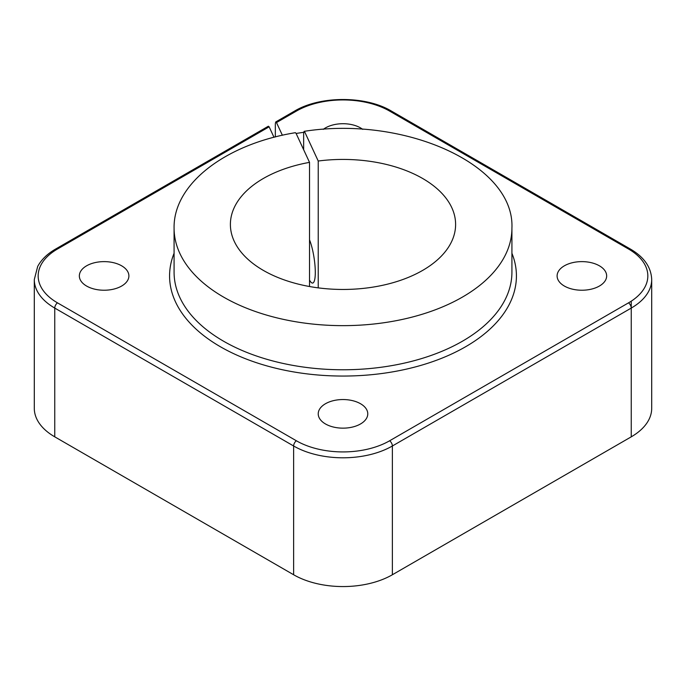 <?xml version="1.0" encoding="UTF-8"?>
<svg xmlns="http://www.w3.org/2000/svg" width="686" height="686" viewBox="0 0 686 686"><rect width="100%" height="100%" fill="white"/><g stroke="black" fill="none" stroke-linecap="round" stroke-linejoin="round"><path stroke-width="1.03" d="M325.481 423.965A24.773 14.303 0 0 0 352.484 427.061A24.773 14.303 0 0 0 367.773 413.847A24.773 14.303 0 0 0 343 399.544A24.773 14.303 0 0 0 318.227 413.847A24.773 14.303 0 0 0 325.481 423.965M86.599 286.045A24.773 14.303 0 0 0 113.602 289.14A24.773 14.303 0 0 0 128.891 275.926A24.773 14.303 0 0 0 104.118 261.623A24.773 14.303 0 0 0 79.344 275.926A24.773 14.303 0 0 0 86.599 286.045M282.383 135.262L276.484 122.571L296.369 111.089A65.95 38.073 0 0 1 389.631 111.089L628.513 249.009A65.95 38.073 0 0 1 628.513 302.852L389.631 440.772A4.502 2.598 60 0 1 392.366 445.994L631.249 308.074L631.249 301.18M273.997 137.303L269.135 126.816L57.487 249.009A65.95 38.073 0 0 0 57.487 302.852A4.502 2.598 120 0 0 54.751 308.074L54.751 436.836A69.818 40.311 180 0 1 34.3 408.333L34.3 279.571A69.818 40.311 0 0 0 54.751 308.074L293.634 445.994L293.634 574.757L54.751 436.836M389.631 440.772A65.95 38.073 0 0 1 296.369 440.772L57.487 302.852M362.74 129.371A24.773 14.303 0 0 0 323.26 129.371M564.364 286.045A24.773 14.303 0 0 0 591.366 289.14A24.773 14.303 0 0 0 606.656 275.926A24.773 14.303 0 0 0 581.882 261.623A24.773 14.303 0 0 0 557.109 275.926A24.773 14.303 0 0 0 564.364 286.045M309.523 280.085A24.773 5.239 -98.8 0 0 312.67 283.061A24.773 5.239 -98.8 0 0 315.294 272.393A24.773 5.239 -98.8 0 0 309.523 239.834M631.249 436.836L631.249 308.074A69.818 40.311 180 0 0 651.7 279.571L651.7 408.333A69.818 40.311 180 0 1 631.249 436.836L392.366 574.757A69.818 40.311 180 0 1 293.634 574.757M276.484 122.571L275.721 121.962L275.335 123.72L275.335 136.96M57.487 249.009A4.502 2.598 -120 0 0 55.686 249.009L268.372 126.215L269.135 126.816M296.112 133.461L295.417 132.69C225.763 144.017 173.266 183.822 174.081 228.121A168.919 97.523 180 0 0 343 325.644A168.919 97.523 180 0 0 511.919 228.121C514.8 164.537 404.689 115.531 304.13 131.343L304.816 132.115L296.112 133.461L309.523 162.368L309.523 286.516M309.523 162.368A112.607 65.016 0 0 0 230.393 224.442A112.607 65.016 0 0 0 343 289.458A112.607 65.016 0 0 0 455.607 224.442A112.607 65.016 0 0 0 318.227 161.021L318.227 287.863M318.227 161.021L304.816 132.115M303.649 149.694L303.649 133.281L304.13 131.343M511.919 253.263A173.421 100.122 180 0 1 343 376.057A173.421 100.122 180 0 1 174.081 253.263M296.369 440.772A4.502 2.598 120 0 0 293.634 445.994A69.818 40.311 0 0 0 392.366 445.994L392.366 574.757M511.919 228.121L511.919 272.256A168.919 97.523 180 0 1 343 369.771A168.919 97.523 180 0 1 174.081 272.256L174.081 228.121M389.631 111.089A4.502 2.598 120 0 1 391.44 111.089C365.818 95.654 320.182 95.654 294.56 111.089A4.502 2.598 60 0 1 296.369 111.089M631.249 308.074A4.502 2.598 -120 0 0 628.513 302.852M651.7 279.571C651.186 267.188 644.051 257.001 630.314 249.009A4.502 2.598 120 0 0 628.513 249.009M55.686 249.009C47.403 253.777 41.409 259.582 37.687 266.425L34.3 279.571M294.56 111.089L275.721 121.962M391.44 111.089L630.314 249.009"/></g></svg>
